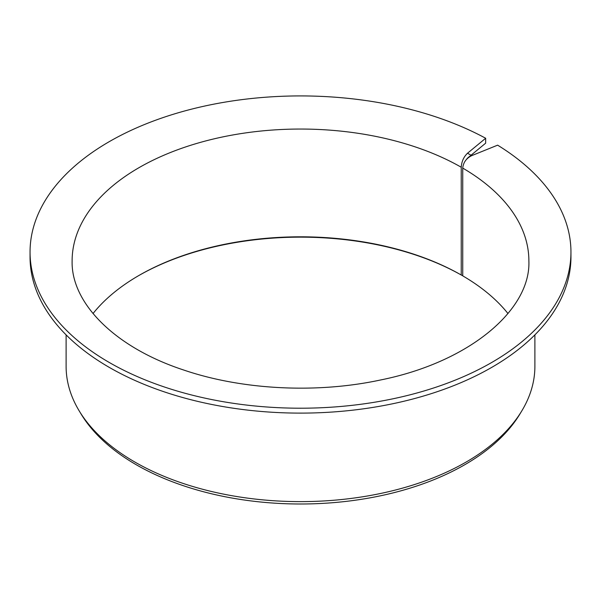 <?xml version="1.0" encoding="UTF-8"?>
<svg xmlns="http://www.w3.org/2000/svg" width="601" height="601" viewBox="0 0 601 601"><rect width="100%" height="100%" fill="white"/><g stroke="black" fill="none" stroke-linecap="round" stroke-linejoin="round"><path stroke-width="0.9" d="M507.98 313.557A228.38 131.852 180 0 0 462.74 275.859L462.74 168.1C463.288 162.488 466.286 158.333 471.725 155.629L467.533 153.21C463.724 156.853 461.628 161.526 461.237 167.236L461.237 274.995A228.38 131.852 180 0 0 139.011 275.423A228.38 131.852 180 0 0 93.02 313.557M466.106 159.843L467.533 158.116L485.668 143.166L485.668 138.26A270.45 156.14 180 0 0 193.109 108.758A270.45 156.14 180 0 0 30.05 252.067A270.45 156.14 180 0 0 300.5 408.207A270.45 156.14 180 0 0 570.95 252.067A270.45 156.14 180 0 0 497.62 145.164L471.725 155.629M138.5 275.724A229.822 132.686 180 0 1 462.079 275.476L461.237 274.995M570.95 252.067L570.95 256.973A270.45 156.14 180 0 1 300.5 413.112A270.45 156.14 180 0 1 30.05 256.973L30.05 252.067M485.668 138.26L467.533 153.21M534.89 334.87L534.89 366.302A234.39 135.323 180 0 1 521.781 410.926A234.39 135.323 180 0 1 300.5 501.625A234.39 135.323 180 0 1 79.219 410.926A234.39 135.323 180 0 1 66.11 366.302L66.11 334.87M521.781 410.926L519.88 414.074A232.369 134.158 180 0 1 300.5 503.999A232.369 134.158 180 0 1 81.12 414.074L79.219 410.926M462.079 275.476L462.74 274.935M462.74 168.1A228.38 131.852 180 0 1 528.88 260.902C530.916 309.5 470.147 361.952 380.621 379.967C316.772 393.753 242.165 389.944 183.651 370.006C113.679 347.025 70.978 302.326 72.12 260.902A228.38 131.852 180 0 1 212.611 139.199A228.38 131.852 180 0 1 461.237 167.236"/></g></svg>
